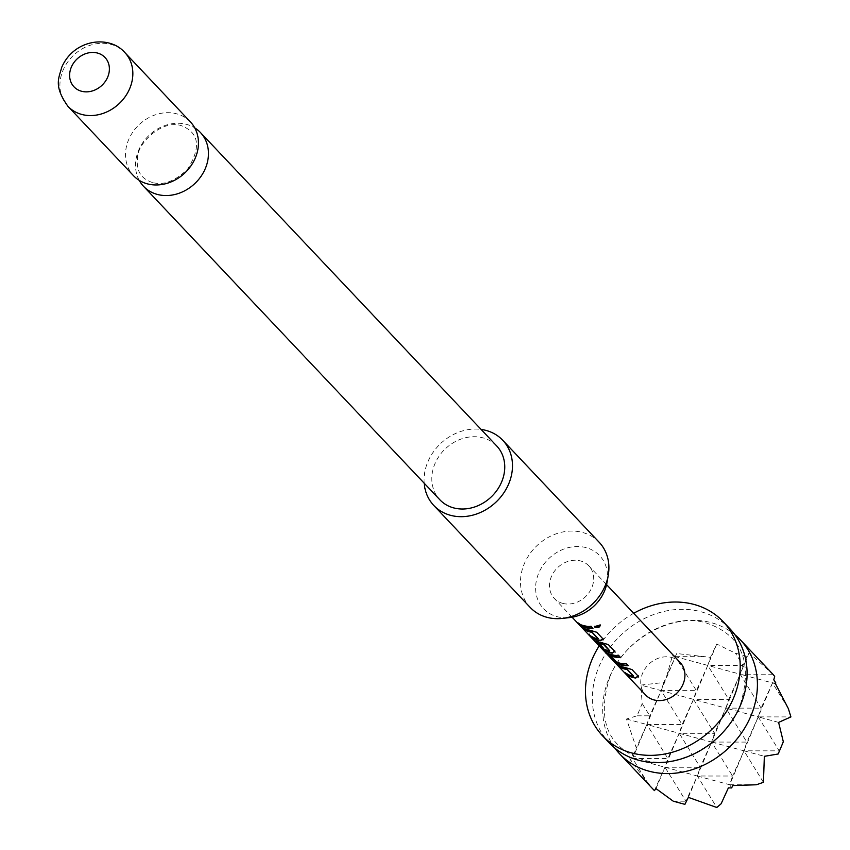 <?xml version="1.0" encoding="UTF-8"?>
<svg xmlns="http://www.w3.org/2000/svg" width="850" height="850" viewBox="0 0 850 850"><rect width="100%" height="100%" fill="white"/><g stroke="black" fill="none" stroke-linecap="round" stroke-linejoin="round"><path stroke-width="0.64" stroke-dasharray="4.25 3.19" d="M600.334 625.271L600.111 624.761L594.405 626.344M190.432 121.933A39.143 33.235 -43.4 0 0 176.694 113.826A39.143 33.235 -43.4 0 0 128.605 139.793A39.143 33.235 -43.4 0 0 133.535 175.716M139.23 180.349A39.143 33.235 136.6 0 1 138.603 150.376A39.143 33.235 136.6 0 1 186.692 124.408A39.143 33.235 136.6 0 1 194.735 127.882M614.89 748.149A83.034 70.497 136.6 0 1 609.248 677.747A83.034 70.497 136.6 0 1 711.259 622.668A83.034 70.497 136.6 0 1 734.878 634.727M730.065 628.936A83.034 70.497 -43.4 0 0 700.921 611.734A83.034 70.497 -43.4 0 0 598.921 666.814A83.034 70.497 -43.4 0 0 609.376 743.006M496.729 445.974A39.143 33.235 -43.4 0 0 434.902 463.834A39.143 33.235 -43.4 0 0 439.832 499.757M424.192 483.214A47.451 40.29 136.6 0 1 427.826 461.922A47.451 40.29 136.6 0 1 481.089 429.431M599.176 542.279A47.451 40.29 -43.4 0 0 524.237 563.922A47.451 40.29 -43.4 0 0 530.219 607.463M607.028 582.452A38.601 32.767 -43.4 0 0 581.974 546.816A38.601 32.767 -43.4 0 0 538.666 573.251A38.601 32.767 -43.4 0 0 569.883 617.557M633.664 613.296A83.034 70.497 -43.4 0 0 599.186 645.883M773.415 674.804L749.116 652.821L747.118 656.381L735.463 653.225L716.752 644.056L710.441 657.326L676.717 653.544L675.676 655.849L672.424 655.86L666.804 675.707L663.808 682.508L640.762 685.089L642.196 703.588L637.064 715.806L626.492 719.026L636.31 747.926L634.78 751.889L629.627 757.669L631.295 761.611L652.736 788.874M680.074 662.394A23.726 20.145 -43.4 0 0 671.744 657.475A23.726 20.145 -43.4 0 0 645.299 668.334A23.726 20.145 -43.4 0 0 645.596 694.981M596.424 642.016L600.684 646.754A23.247 19.741 -43.4 0 0 601.216 647.349A23.247 19.741 -43.4 0 0 602.14 648.253M588.838 633.983A23.726 20.145 -43.4 0 0 591.239 637.468L599.048 645.054A23.247 19.741 -43.4 0 0 599.207 645.224A23.247 19.741 -43.4 0 0 609.758 650.526L609.62 650.962M562.668 603.362A23.726 20.145 136.6 0 1 554.338 598.453A23.726 20.145 136.6 0 1 554.051 571.795A23.726 20.145 136.6 0 1 580.497 560.936A23.726 20.145 136.6 0 1 588.827 565.856A23.726 20.145 136.6 0 1 589.114 592.503A23.726 20.145 136.6 0 1 562.668 603.362M637.064 715.806L649.751 715.817L642.196 703.588M663.808 682.508L661.141 690.604L693.504 699.359L707.774 665.423L728.747 699.391L740.138 674.188L725.868 708.124L758.232 716.879L746.852 742.093L743.973 750.816L711.609 742.061L697.34 775.997L700.219 767.263L664.976 767.242L679.235 733.306L646.871 724.54L682.114 724.572L661.141 690.604L696.384 690.636L707.774 665.423L740.138 674.188L761.111 708.146L758.232 716.879L743.973 750.816L732.583 776.029L697.34 775.997L664.976 767.242L667.856 758.508L646.871 724.54L675.41 656.668L707.774 665.423L743.017 665.454L740.138 674.188L772.501 682.943L758.232 716.879L779.216 750.847L743.973 750.816L729.704 784.752L697.34 775.997L685.95 801.21L664.976 767.242L632.612 758.476L646.871 724.54L649.751 715.817L661.141 690.604L640.762 685.089M648.454 784.136L632.612 758.476L667.856 758.508L679.235 733.306L714.478 733.327L693.504 699.359L725.868 708.124L711.609 742.061L679.235 733.306L693.504 699.359L728.747 699.391L725.868 708.124L746.852 742.093L711.609 742.061L700.219 767.263L679.235 733.306L682.114 724.572L693.504 699.359L696.384 690.636L675.41 656.668L666.804 675.707M675.676 655.849L675.41 656.668L672.424 655.86M702.026 656.689L675.41 656.668L676.717 653.544M716.752 644.056L707.774 665.423L710.441 657.326M747.118 656.381L743.017 665.454L735.463 653.225M772.831 674.209L740.138 674.188L749.116 652.821M756.319 784.773L729.704 784.752L732.583 776.029L711.609 742.061L714.478 733.327L725.868 708.124L761.111 708.146L772.501 682.943L774.679 676.356M775.806 682.943L772.501 682.943L773.819 679.809M788.343 708.592L772.501 682.943L775.487 683.751M778.611 722.394L758.232 716.879L790.925 716.911M778.175 753.992L783.317 741.763M763.428 782.319L743.973 750.816L764.352 756.33M731.669 787.929L729.704 784.752L732.689 785.559M721.108 803.792L728.386 787.886M688.362 797.364L697.34 775.997L716.794 807.5M673.264 801.199L685.95 801.21L684.919 804.344M654.415 790.617L664.976 767.242L655.987 788.609M631.539 760.835L631.295 761.611M634.78 751.889L632.612 758.476L629.627 757.669M626.492 719.026L646.871 724.54L636.31 747.926M592.981 628.331L591.207 625.982A23.247 19.741 -43.4 0 1 577.883 622.359L579.36 623.921M596.721 632.283L590.888 630.031A23.247 19.741 -43.4 0 1 581.74 626.439L583.217 628.001M603.054 638.977L596.753 631.847M603.351 639.497L603.086 638.541M589.326 635.152L591.111 636.352M589.634 634.791A23.247 19.741 -43.4 0 0 598.198 638.308L598.071 638.743M596.827 641.761L600.684 646.754M614.837 650.972L608.472 644.714M608.504 644.279L602.523 642.898M602.639 642.462A23.247 19.741 -43.4 0 1 596.838 640.879L596.604 641.282M596.838 640.879L594.458 640.433M602.841 647.721A23.247 19.741 -43.4 0 0 603.968 648.263L603.734 648.667M603.968 648.263L598.825 642.823M599.048 645.054L598.389 645.033M598.74 644.714L591.239 637.468M589.231 633.728A23.247 19.741 -43.4 0 0 591.589 637.149M620.341 657.273L618.566 654.925A23.247 19.741 -43.4 0 1 608.589 653.31L606.932 653.087M616.388 662.054L610.778 655.467M616.771 662.299L616.622 661.651M616.994 661.884A23.247 19.741 -43.4 0 0 626.461 663.276L626.429 663.712M628.235 665.624L626.461 663.276M606.507 652.492L606.911 653.066M631.975 669.577L626.142 667.324A23.247 19.741 -43.4 0 1 616.994 663.733L618.471 665.295M638.297 676.271L632.007 669.141M638.605 676.791L638.329 675.835M624.58 672.446L626.365 673.646M624.888 672.084A23.247 19.741 -43.4 0 0 633.452 675.601L633.324 676.037M67.936 106.314A39.143 33.235 136.6 0 1 63.006 70.391A39.143 33.235 136.6 0 1 124.823 52.53M152.32 182.463C141.27 178.819 136.308 171.084 137.456 159.237C136.159 144.075 162.159 118.851 181.645 125.768C199.229 132.919 201.206 147.39 187.553 169.192C175.036 181.241 163.296 185.661 152.32 182.463M609.769 677.099C596.381 720.322 607.761 747.979 643.918 760.049C676.632 770.164 725.773 743.697 739.999 705.776C753.419 662.341 741.901 634.653 705.436 622.721C672.711 612.893 623.942 639.359 609.769 677.099M572.103 617.238L554.338 598.453M606.581 584.641L588.827 565.856M601.216 647.349L599.207 645.224"/><path stroke-width="1.27" d="M594.405 626.344L594.564 626.588C597.901 627.693 599.749 627.088 600.111 624.761M594.586 627.013C597.954 628.118 599.845 627.502 600.249 625.154L594.564 626.588M133.535 175.716A39.143 33.235 -43.4 0 0 147.273 183.823A39.143 33.235 -43.4 0 0 195.362 157.856A39.143 33.235 -43.4 0 0 190.432 121.933L124.823 52.53A39.143 33.235 136.6 0 1 129.752 88.453A39.143 33.235 136.6 0 1 67.936 106.314L133.535 175.716M194.735 127.882A39.143 33.235 136.6 0 1 200.43 132.515A39.143 33.235 136.6 0 1 205.36 168.438A39.143 33.235 136.6 0 1 157.271 194.406A39.143 33.235 136.6 0 1 143.533 186.299A39.143 33.235 136.6 0 1 139.23 180.349M71.304 67.224A21.346 18.126 136.6 0 1 97.527 53.061A21.346 18.126 136.6 0 1 107.706 77.074A21.346 18.126 136.6 0 1 81.483 91.237A21.346 18.126 136.6 0 1 71.304 67.224M734.878 634.727A83.034 70.497 136.6 0 1 740.393 639.869A83.034 70.497 136.6 0 1 750.847 716.061A83.034 70.497 136.6 0 1 648.847 771.141A83.034 70.497 136.6 0 1 619.714 753.939A83.034 70.497 136.6 0 1 614.89 748.149M599.186 645.883A83.034 70.497 -43.4 0 0 602.491 735.728L609.376 743.006A83.034 70.497 -43.4 0 0 638.509 760.208A83.034 70.497 -43.4 0 0 740.52 705.128A83.034 70.497 -43.4 0 0 730.065 628.936L723.169 621.648A83.034 70.497 -43.4 0 0 694.036 604.446A83.034 70.497 -43.4 0 0 633.664 613.296M143.533 186.299L439.832 499.757A39.143 33.235 -43.4 0 0 501.659 481.897A39.143 33.235 -43.4 0 0 496.729 445.974L200.43 132.515M481.089 429.431A47.451 40.29 136.6 0 1 502.764 440.279A47.451 40.29 136.6 0 1 508.736 483.809A47.451 40.29 136.6 0 1 433.797 505.463A47.451 40.29 136.6 0 1 424.192 483.214M433.797 505.463L530.219 607.463A47.451 40.29 -43.4 0 0 562.615 618.386A47.451 40.29 -43.4 0 0 605.147 585.809A47.451 40.29 -43.4 0 0 608.26 575.237A47.451 40.29 -43.4 0 0 599.176 542.279L502.764 440.279M562.615 618.386L569.883 617.557A38.601 32.767 -43.4 0 0 604.488 591.058A38.601 32.767 -43.4 0 0 607.028 582.452L608.26 575.237M602.491 735.728A83.034 70.497 -43.4 0 0 631.624 752.93A83.034 70.497 -43.4 0 0 724.2 714.914A83.034 70.497 -43.4 0 0 723.169 621.648M619.714 753.939L654.415 790.617L655.987 788.609L673.264 801.199L684.919 804.344L688.362 797.364L716.794 807.5L721.108 803.792L728.386 787.886L731.669 787.929L732.689 785.559L756.319 784.773L763.428 782.319L764.352 756.33L778.175 753.992L780.81 747.756L783.317 741.763L778.611 722.394L790.925 716.911L788.343 708.592L775.487 683.751L775.806 682.943L773.819 679.809L774.679 676.356L772.831 674.209M599.898 646.553L600.334 647.073A23.726 20.145 -43.4 0 0 600.876 647.668L645.596 694.981A23.726 20.145 -43.4 0 0 653.916 699.901A23.726 20.145 -43.4 0 0 680.361 689.042A23.726 20.145 -43.4 0 0 680.074 662.394L606.581 584.641M626.386 674.358A23.726 20.145 -43.4 0 0 632.697 677.45A23.726 20.145 -43.4 0 0 635.726 678.024L638.297 676.271L631.975 669.577L626.025 667.76A23.726 20.145 -43.4 0 1 622.997 667.186A23.726 20.145 -43.4 0 1 616.686 664.094L618.492 666.007A23.726 20.145 -43.4 0 0 624.803 669.099A23.726 20.145 -43.4 0 0 627.236 669.598L633.324 676.037A23.726 20.145 -43.4 0 1 630.891 675.537A23.726 20.145 -43.4 0 1 624.58 672.446L626.694 673.997A23.247 19.741 -43.4 0 0 635.843 677.588L638.329 675.835M618.056 663.977A23.726 20.145 -43.4 0 0 620.946 665.019A23.726 20.145 -43.4 0 0 628.235 665.624L626.429 663.712A23.726 20.145 -43.4 0 1 619.14 663.106A23.726 20.145 -43.4 0 1 616.771 662.299L610.683 655.86A23.726 20.145 -43.4 0 0 613.052 656.668A23.726 20.145 -43.4 0 0 620.341 657.273L618.534 655.361A23.726 20.145 -43.4 0 1 611.246 654.755A23.726 20.145 -43.4 0 1 608.356 653.714L606.624 653.448L612.956 660.142L618.29 663.574A23.247 19.741 -43.4 0 0 627.852 665.221M606.209 652.864L618.29 663.574M600.876 647.668A23.726 20.145 -43.4 0 0 609.195 652.588A23.726 20.145 -43.4 0 0 612.223 653.161L614.794 651.408L608.472 644.714L602.523 642.898A23.726 20.145 -43.4 0 1 599.494 642.324A23.726 20.145 -43.4 0 1 596.604 641.282L594.872 641.017L600.058 646.499A23.726 20.145 -43.4 0 0 603.734 648.667L598.74 643.216A23.726 20.145 -43.4 0 0 601.099 644.024A23.726 20.145 -43.4 0 0 603.543 644.523L609.62 650.962A23.726 20.145 -43.4 0 1 607.187 650.463A23.726 20.145 -43.4 0 1 598.867 645.554L572.103 617.238M594.458 640.433L600.058 646.499M591.143 637.064A23.726 20.145 -43.4 0 0 597.444 640.156A23.726 20.145 -43.4 0 0 600.472 640.73L603.054 638.977L596.721 632.283L590.771 630.466A23.726 20.145 -43.4 0 1 587.743 629.893A23.726 20.145 -43.4 0 1 581.432 626.801L583.249 628.713A23.726 20.145 -43.4 0 0 589.549 631.805A23.726 20.145 -43.4 0 0 591.982 632.304L598.071 638.743A23.726 20.145 -43.4 0 1 595.638 638.244A23.726 20.145 -43.4 0 1 589.326 635.152L591.441 636.703A23.247 19.741 -43.4 0 0 600.589 640.294L603.086 638.541M579.392 624.633A23.726 20.145 -43.4 0 0 585.692 627.725A23.726 20.145 -43.4 0 0 592.981 628.331L591.175 626.418A23.726 20.145 -43.4 0 1 583.886 625.812A23.726 20.145 -43.4 0 1 577.575 622.721L579.689 624.272A23.247 19.741 -43.4 0 0 592.599 627.927M603.372 639.721L603.054 638.977M615.124 652.152L614.794 651.408M638.626 677.014L638.297 676.271M598.251 638.648L592.407 632.464M591.982 632.304L592.524 632.028M583.249 628.713L583.546 628.352A23.247 19.741 -43.4 0 0 592.11 631.869M602.14 648.253A23.247 19.741 -43.4 0 0 612.34 652.726L612.223 653.161M612.34 652.726L614.837 650.972M600.366 646.138A23.247 19.741 -43.4 0 0 602.841 647.721M598.963 642.812A23.247 19.741 -43.4 0 0 603.67 644.088L603.543 644.523M603.67 644.088L603.957 644.693M604.074 644.258L609.801 650.877M610.683 655.86L610.916 655.446A23.247 19.741 -43.4 0 0 619.958 656.869M633.494 675.941L627.651 669.758M627.236 669.598L627.778 669.322M618.492 666.007L618.8 665.646A23.247 19.741 -43.4 0 0 627.364 669.162M124.823 52.53C109.416 34.754 73.801 39.036 61.689 67.416C59.086 77.924 53.221 85.574 67.936 106.314M773.415 674.804L740.393 639.869"/></g></svg>
